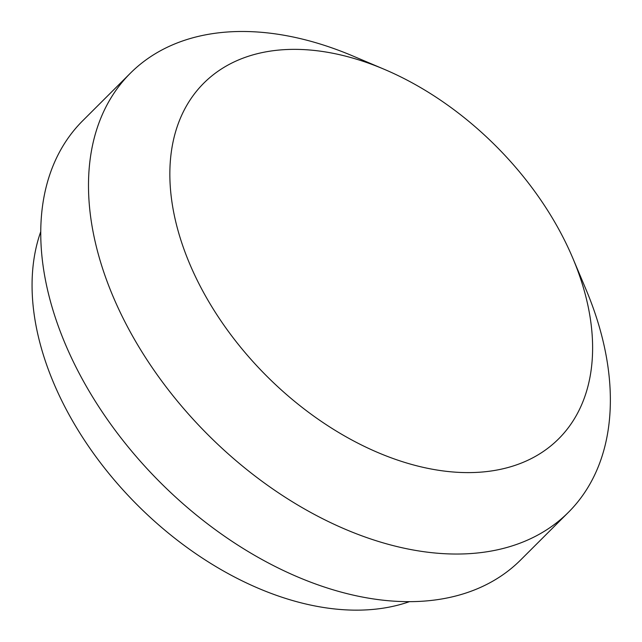 <?xml version="1.0" encoding="UTF-8"?>
<svg xmlns="http://www.w3.org/2000/svg" width="642" height="642" viewBox="0 0 642 642"><rect width="100%" height="100%" fill="white"/><g stroke="black" fill="none" stroke-linecap="round" stroke-linejoin="round"><path stroke-width="0.96" d="M572.399 257.217A251.207 162.362 -134.9 0 1 572.905 258.397A251.207 162.362 -134.9 0 1 440.765 470.602A251.207 162.362 -134.9 0 1 171.783 200.946A251.207 162.362 -134.9 0 1 384.317 69.336A251.207 162.362 -134.9 0 1 572.399 257.217M572.905 258.397L586.026 289.542A310.118 200.44 -134.9 0 1 568.427 512.308A310.118 200.44 -134.9 0 1 207.502 434.305A310.118 200.44 -134.9 0 1 130.398 73.18A310.118 200.44 -134.9 0 1 353.212 56.135L384.317 69.336M568.427 512.308L520.686 559.928A310.118 200.44 -134.9 0 1 159.762 481.925A310.118 200.44 -134.9 0 1 82.657 120.8L130.398 73.18M409.604 601.602A273.356 176.678 -134.9 0 1 136.987 504.636A273.356 176.678 -134.9 0 1 40.703 231.786"/></g></svg>
